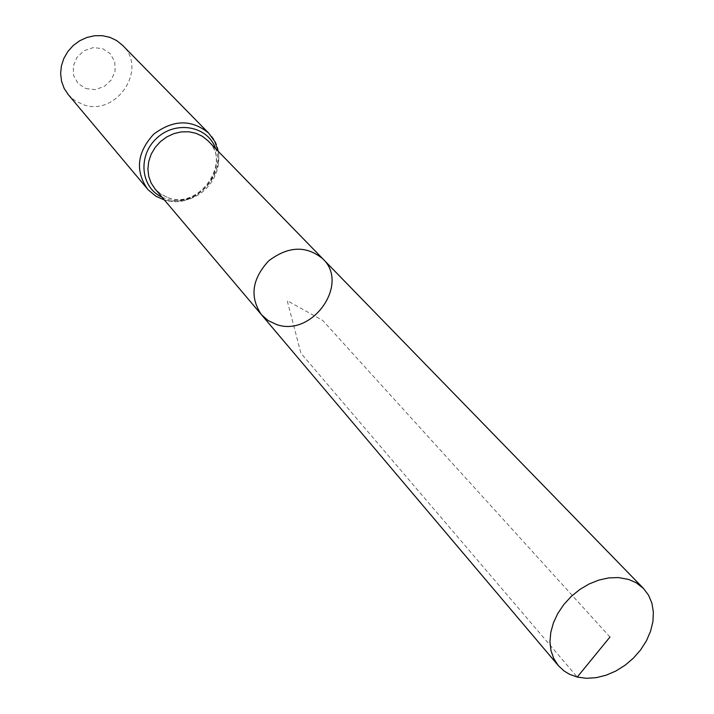 <?xml version="1.0" encoding="UTF-8"?>
<svg xmlns="http://www.w3.org/2000/svg" width="714" height="714" viewBox="0 0 714 714"><rect width="100%" height="100%" fill="white"/><g stroke="black" fill="none" stroke-linecap="round" stroke-linejoin="round"><path stroke-width="0.54" stroke-dasharray="3.57 2.68" d="M85.867 88.598L95.167 89.616L104.253 86.501L111.366 79.879L115.115 71.043L114.74 61.716L110.304 53.728L102.673 48.668L93.329 47.579L84.145 50.676L76.96 57.37L73.221 66.295L73.667 75.675L78.192 83.627L85.867 88.598M68.241 94.587L74.64 100.397L82.413 104.315C115.498 117.712 148.566 69.401 122.549 45.303M261.378 314.606L268.116 320.559L276.389 324.451C311.956 337.588 350.047 284.118 322.835 258.834M609.97 637.022L322.674 320.416L287.189 300.656L300.933 353.216L577.26 677.068M168.37 197.858C199.911 210.175 232.443 163.577 207.988 140.783C232.345 161.632 199.072 210.603 167.612 197.457L160.65 193.958L155 188.871L161.034 194.262L168.37 197.858M147.334 188.844L154.385 195.19L162.979 199.402C199.608 213.673 237.235 159.534 208.711 133.152M162.033 197.18L165.666 198.635C193.44 209.309 226.757 175.947 215.583 148.592M218.172 151.261C220.251 164.229 216.895 175.983 208.104 186.532C197.153 198.813 182.597 203.311 164.434 200.018"/><path stroke-width="1.07" d="M276.389 324.451C311.956 337.588 350.047 284.118 322.835 258.834C306.368 245.348 288.304 246.035 268.66 260.887C251.98 279.004 249.543 296.908 261.378 314.606L268.116 320.559L276.389 324.451M147.334 188.844C135.035 170.485 137.159 152.269 153.697 134.196C173.297 119.479 191.629 119.131 208.711 133.152L122.549 45.303L116.739 40.618L109.938 37.36L102.468 35.7L94.694 35.718L86.983 37.431L79.709 40.752L73.23 45.517L67.857 51.506L63.849 58.423L61.404 65.929L60.628 73.667L61.556 81.262L64.135 88.349L68.241 94.587L148.271 189.915L155.938 196.243L164.434 200.018M261.378 314.606L155 188.871L151.109 182.945L148.699 176.188L147.896 168.897L148.735 161.444L151.198 154.179L155.161 147.468L160.436 141.622L166.764 136.936L173.832 133.643L181.302 131.894L188.799 131.778L195.975 133.286L202.473 136.338L207.988 140.783L322.835 258.834C306.368 245.348 288.304 246.035 268.66 260.887C251.98 279.004 249.543 296.908 261.378 314.606L558.375 665.671L564.105 671.008L569.558 674.302L577.26 677.068L586.444 678.3L596.181 677.675L606.106 675.212L615.861 671.017L625.08 665.243L633.443 658.103L640.645 649.865L646.42 640.806L650.561 631.265L652.917 621.591L653.372 612.13L651.918 603.232L648.58 595.235L643.484 588.443L636.12 582.713L628.552 579.402L618.235 577.555L608.667 577.912L598.832 580.08L589.086 583.99L579.795 589.496L571.289 596.395L563.89 604.446L557.875 613.344L553.457 622.76L550.789 632.354L549.959 641.761L550.994 650.659L553.832 658.719L558.375 665.671M577.26 677.068L609.97 637.022M215.583 148.592C208.086 126.173 176.188 120.086 157.062 137.9C137.472 155.215 140.444 187.55 162.033 197.18M208.711 133.152L214.762 141.488L218.172 151.261M322.835 258.834L643.484 588.443"/></g></svg>
